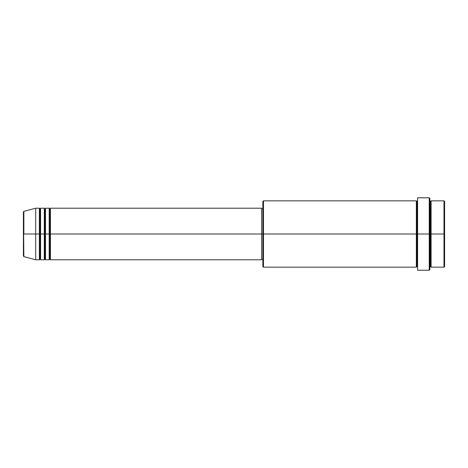 <?xml version="1.0" encoding="UTF-8"?>
<svg xmlns="http://www.w3.org/2000/svg" width="468" height="468" viewBox="0 0 468 468"><rect width="100%" height="100%" fill="white"/><g stroke="black" fill="none" stroke-linecap="round" stroke-linejoin="round"><path stroke-width="0.7" d="M23.4 234L23.4 256.025L23.4 234L23.4 256.025L23.856 256.622L23.4 211.975L23.4 234L35.679 234L23.856 234L23.856 211.378L23.856 234L23.856 211.378L23.4 211.975L23.4 234M429.864 200.842L430.478 201.456L431.092 200.842L431.092 234L443.986 234L443.986 267.158L443.986 234L444.6 234L444.6 201.456L444.6 266.544L444.6 234L431.092 234L431.092 200.842L431.092 234L429.864 234L429.864 269.609L429.864 234L416.97 234L416.97 201.456L416.97 234L263.472 234L263.472 267.158L263.472 234L261.63 234L261.63 259.787L261.63 234L50.415 234L50.415 208.213L50.415 234L49.801 234L49.801 208.827L49.801 234L49.187 234L49.187 208.213L49.187 234L45.501 234L45.501 208.213L45.501 234L44.887 234L44.887 208.827L44.887 234L44.279 234L44.279 208.213L44.279 234L40.593 234L40.593 208.213L40.593 234L39.979 234L39.979 208.827L39.979 234L39.365 234L39.365 208.213L39.365 234L35.679 234L35.679 259.787L35.679 234L39.365 234L39.365 208.213L35.679 208.213L35.679 234L35.679 208.213L23.856 211.378M50.415 259.787L49.801 259.173L49.187 259.787L49.187 234L49.801 234L49.801 208.827L49.801 259.173L49.801 234L49.801 259.173L49.801 234L50.415 234L50.415 259.787L261.63 259.787M45.501 259.787L44.887 259.173L44.279 259.787L44.279 234L44.887 234L44.887 208.827L44.887 259.173L44.887 234L44.887 259.173L44.887 234L45.501 234L45.501 259.787L49.187 259.787M40.593 259.787L39.979 259.173L39.365 259.787L39.365 234L39.979 234L39.979 208.827L39.979 259.173L39.979 234L39.979 259.173L39.979 234L40.593 234L40.593 259.787L44.279 259.787M39.365 208.213L39.979 208.827L40.593 208.213L40.593 234L44.279 234L44.279 208.213L44.887 208.827L45.501 208.213L45.501 234L49.187 234L49.187 208.213L49.801 208.827L50.415 208.213L50.415 234L261.63 234L261.63 208.213L261.63 234L262.858 234L262.858 266.544L262.858 201.456L262.858 234L416.356 234L416.356 200.842L416.356 234L416.356 200.842L263.472 200.842L263.472 234L263.472 200.842L262.858 201.456M417.585 267.158L416.97 266.544L416.356 267.158L416.356 234L416.97 234L416.97 266.544L416.97 201.456L416.97 234L417.585 234L417.585 270.223L417.585 197.777L417.585 234L429.25 234L429.25 270.223L429.25 197.777L429.25 234L430.478 234L430.478 201.456L430.478 266.544L430.478 234L430.478 266.544L430.478 234L431.092 234L431.092 267.158L443.986 267.158L444.6 266.544M443.986 234L443.986 200.842L443.986 234M429.864 198.391L429.864 234L429.864 198.391L429.25 197.777L417.585 197.777M416.356 234L416.356 267.158L416.356 234M431.092 234L431.092 267.158L431.092 234M39.365 234L39.365 259.787L39.365 234M40.593 234L40.593 259.787L40.593 234M44.279 234L44.279 259.787L44.279 234M45.501 234L45.501 259.787L45.501 234M49.187 234L49.187 259.787L49.187 234M50.415 234L50.415 259.787L50.415 234M416.356 267.158L263.472 267.158L262.858 266.544M417.585 270.223L429.25 270.223L429.864 269.609M417.585 200.842L416.97 201.456L416.356 200.842M262.858 259.173L261.63 259.173M39.365 259.787L35.679 259.787L23.856 256.622M44.279 208.213L40.593 208.213M444.6 201.456L443.986 200.842L431.092 200.842M262.858 208.827L261.63 208.827M261.63 208.213L50.415 208.213M49.187 208.213L45.501 208.213M431.092 267.158L430.478 266.544L429.864 267.158"/></g></svg>
